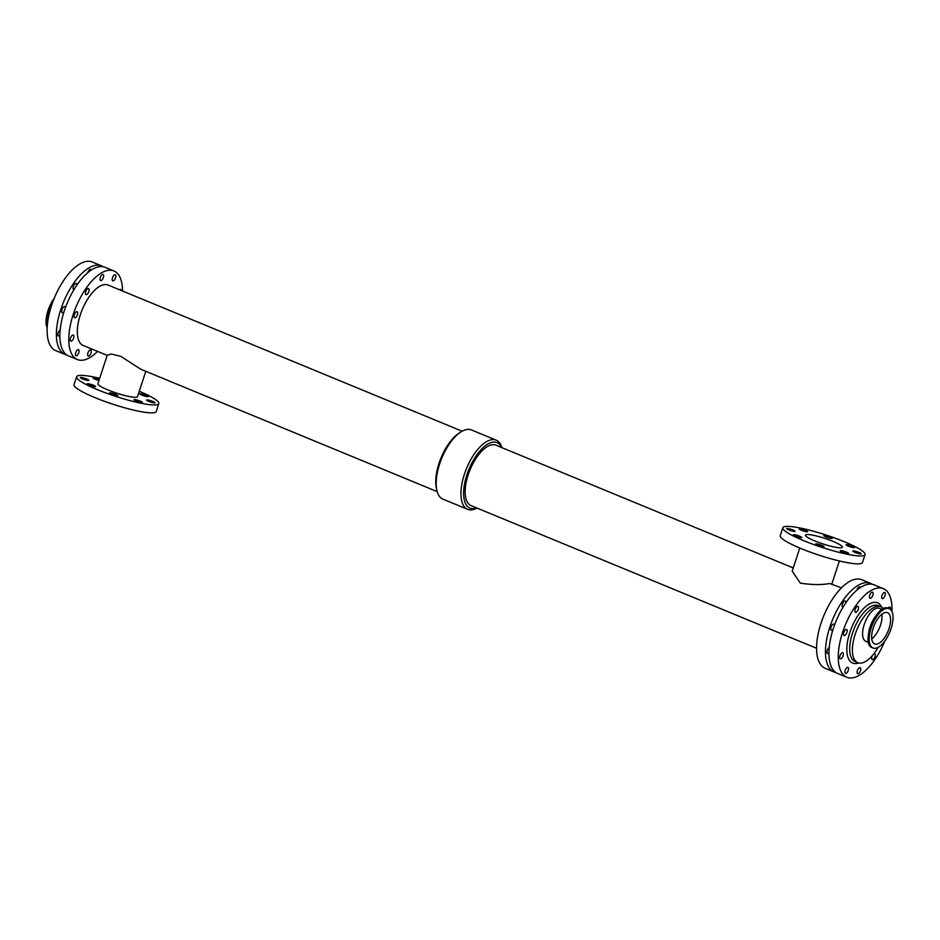 <?xml version="1.0" encoding="UTF-8"?>
<svg xmlns="http://www.w3.org/2000/svg" width="940" height="940" viewBox="0 0 940 940"><rect width="100%" height="100%" fill="white"/><g stroke="black" fill="none" stroke-linecap="round" stroke-linejoin="round"><path stroke-width="1.41" d="M807.084 531.77A4.441 0.67 -161.9 0 1 802.231 530.56A4.441 0.67 -161.9 0 1 799.188 528.879A4.441 0.67 -161.9 0 1 803.618 529.62A4.441 0.67 -161.9 0 1 807.636 531.64A4.441 0.67 -161.9 0 1 807.084 531.77M801.291 537.715A4.441 0.67 -161.9 0 1 796.439 536.493A4.441 0.67 -161.9 0 1 793.395 534.813A4.441 0.67 -161.9 0 1 797.825 535.565A4.441 0.67 -161.9 0 1 801.843 537.574A4.441 0.67 -161.9 0 1 801.291 537.715M823.511 546.892A4.441 0.67 -161.9 0 1 818.658 545.67A4.441 0.67 -161.9 0 1 815.615 543.99A4.441 0.67 -161.9 0 1 820.044 544.73A4.441 0.67 -161.9 0 1 824.063 546.751A4.441 0.67 -161.9 0 1 823.511 546.892M853.92 547.668A4.441 0.67 -161.9 0 1 849.067 546.446A4.441 0.67 -161.9 0 1 846.024 544.765A4.441 0.67 -161.9 0 1 850.453 545.505A4.441 0.67 -161.9 0 1 854.472 547.527A4.441 0.67 -161.9 0 1 853.92 547.668M831.7 538.491A4.441 0.67 -161.9 0 1 826.848 537.269A4.441 0.67 -161.9 0 1 823.804 535.589A4.441 0.67 -161.9 0 1 828.234 536.341A4.441 0.67 -161.9 0 1 832.252 538.35A4.441 0.67 -161.9 0 1 831.7 538.491M794.488 531.452A4.441 0.67 -161.9 0 1 789.635 530.231A4.441 0.67 -161.9 0 1 786.592 528.55A4.441 0.67 -161.9 0 1 791.022 529.302A4.441 0.67 -161.9 0 1 795.04 531.312A4.441 0.67 -161.9 0 1 794.488 531.452M848.127 553.601A4.441 0.67 -161.9 0 1 843.274 552.379A4.441 0.67 -161.9 0 1 840.231 550.699A4.441 0.67 -161.9 0 1 844.661 551.451A4.441 0.67 -161.9 0 1 848.679 553.46A4.441 0.67 -161.9 0 1 848.127 553.601M860.723 553.918A4.441 0.67 -161.9 0 1 855.87 552.708A4.441 0.67 -161.9 0 1 852.827 551.028A4.441 0.67 -161.9 0 1 857.257 551.768A4.441 0.67 -161.9 0 1 861.275 553.778A4.441 0.67 -161.9 0 1 860.723 553.918M98.97 380.477A4.441 0.67 -161.9 0 1 92.966 377.892A4.441 0.67 -161.9 0 1 99.346 379.349M88.278 380.465A4.441 0.67 -161.9 0 1 83.413 379.255A4.441 0.67 -161.9 0 1 80.37 377.575A4.441 0.67 -161.9 0 1 84.8 378.315A4.441 0.67 -161.9 0 1 88.818 380.336A4.441 0.67 -161.9 0 1 88.278 380.465M147.698 396.68A4.441 0.67 -161.9 0 1 142.845 395.458A4.441 0.67 -161.9 0 1 139.802 393.778A4.441 0.67 -161.9 0 1 144.231 394.53A4.441 0.67 -161.9 0 1 148.25 396.539A4.441 0.67 -161.9 0 1 147.698 396.68M117.3 395.904A4.441 0.67 -161.9 0 1 112.436 394.683A4.441 0.67 -161.9 0 1 109.392 393.002A4.441 0.67 -161.9 0 1 113.822 393.754A4.441 0.67 -161.9 0 1 117.841 395.764A4.441 0.67 -161.9 0 1 117.3 395.904M95.081 386.728A4.441 0.67 -161.9 0 1 90.228 385.506A4.441 0.67 -161.9 0 1 87.185 383.837A4.441 0.67 -161.9 0 1 91.603 384.578A4.441 0.67 -161.9 0 1 95.621 386.587A4.441 0.67 -161.9 0 1 95.081 386.728M154.501 402.943A4.441 0.67 -161.9 0 1 149.648 401.721A4.441 0.67 -161.9 0 1 146.605 400.041A4.441 0.67 -161.9 0 1 151.035 400.781A4.441 0.67 -161.9 0 1 155.053 402.802A4.441 0.67 -161.9 0 1 154.501 402.943M141.917 402.614A4.441 0.67 -161.9 0 1 137.052 401.404A4.441 0.67 -161.9 0 1 134.009 399.723A4.441 0.67 -161.9 0 1 138.439 400.464A4.441 0.67 -161.9 0 1 142.457 402.473A4.441 0.67 -161.9 0 1 141.917 402.614M860.441 670.749A3.278 1.457 -67.6 0 1 857.656 673.745A3.278 1.457 -67.6 0 1 857.562 670.161A3.278 1.457 -67.6 0 1 860.159 667.694A3.278 1.457 -67.6 0 1 860.441 670.749M843.062 655.826A3.278 1.457 -67.6 0 1 840.278 658.811A3.278 1.457 -67.6 0 1 840.184 655.239A3.278 1.457 -67.6 0 1 842.769 652.76A3.278 1.457 -67.6 0 1 843.062 655.826M828.927 652.936A3.278 1.457 -67.6 0 1 827.505 653.535A3.278 1.457 -67.6 0 1 827.141 650.727A3.278 1.457 -67.6 0 1 829.209 647.59M858.255 609.343A3.278 1.457 -67.6 0 1 855.471 612.328A3.278 1.457 -67.6 0 1 855.377 608.756A3.278 1.457 -67.6 0 1 857.962 606.288A3.278 1.457 -67.6 0 1 858.255 609.343M843.086 607.099A3.278 1.457 -67.6 0 1 842.698 607.064A3.278 1.457 -67.6 0 1 842.593 603.48A3.278 1.457 -67.6 0 1 845.189 601.013A3.278 1.457 -67.6 0 1 845.741 602.951M872.825 595.231A3.278 1.457 -67.6 0 1 870.041 598.228A3.278 1.457 -67.6 0 1 869.935 594.644A3.278 1.457 -67.6 0 1 872.532 592.177A3.278 1.457 -67.6 0 1 872.825 595.231M856.88 590.191A3.278 1.457 -67.6 0 1 859.759 586.901A3.278 1.457 -67.6 0 1 860.276 587.629M873.942 653.676A3.278 1.457 -67.6 0 1 874.729 653.582A3.278 1.457 -67.6 0 1 875.011 656.637A3.278 1.457 -67.6 0 1 872.226 659.633A3.278 1.457 -67.6 0 1 872.285 655.697M848.244 670.443A3.278 1.457 -67.6 0 1 845.459 673.428A3.278 1.457 -67.6 0 1 845.354 669.844A3.278 1.457 -67.6 0 1 847.951 667.377A3.278 1.457 -67.6 0 1 848.244 670.443M888.077 608.192A3.278 1.457 -67.6 0 1 889.922 607.099A3.278 1.457 -67.6 0 1 890.403 609.39M846.881 632.491A3.278 1.457 -67.6 0 1 844.096 635.475A3.278 1.457 -67.6 0 1 844.002 631.891A3.278 1.457 -67.6 0 1 846.599 629.424A3.278 1.457 -67.6 0 1 846.881 632.491M833.11 629.177A3.278 1.457 -67.6 0 1 831.324 630.2A3.278 1.457 -67.6 0 1 831.23 626.627A3.278 1.457 -67.6 0 1 833.827 624.148A3.278 1.457 -67.6 0 1 834.403 625.382M885.022 595.549A3.278 1.457 -67.6 0 1 882.237 598.533A3.278 1.457 -67.6 0 1 882.143 594.949A3.278 1.457 -67.6 0 1 884.74 592.482A3.278 1.457 -67.6 0 1 885.022 595.549M90.992 353.052A3.278 1.457 -67.6 0 1 88.207 356.037A3.278 1.457 -67.6 0 1 88.102 352.465A3.278 1.457 -67.6 0 1 90.698 349.986A3.278 1.457 -67.6 0 1 90.992 353.052M59.866 335.392A3.278 1.457 -67.6 0 1 58.433 336.003A3.278 1.457 -67.6 0 1 58.069 333.183A3.278 1.457 -67.6 0 1 60.137 330.058M73.602 338.13A3.278 1.457 -67.6 0 1 70.817 341.114A3.278 1.457 -67.6 0 1 70.723 337.531A3.278 1.457 -67.6 0 1 73.32 335.063A3.278 1.457 -67.6 0 1 73.602 338.13M74.013 289.567A3.278 1.457 -67.6 0 1 73.626 289.52A3.278 1.457 -67.6 0 1 73.531 285.936A3.278 1.457 -67.6 0 1 76.128 283.469A3.278 1.457 -67.6 0 1 76.669 285.408M88.795 291.647A3.278 1.457 -67.6 0 1 86.01 294.631A3.278 1.457 -67.6 0 1 85.916 291.059A3.278 1.457 -67.6 0 1 88.513 288.58A3.278 1.457 -67.6 0 1 88.795 291.647M87.819 272.647A3.278 1.457 -67.6 0 1 90.687 269.357A3.278 1.457 -67.6 0 1 91.215 270.097M103.365 277.535A3.278 1.457 -67.6 0 1 100.58 280.519A3.278 1.457 -67.6 0 1 100.486 276.947A3.278 1.457 -67.6 0 1 103.071 274.468A3.278 1.457 -67.6 0 1 103.365 277.535M78.784 352.747A3.278 1.457 -67.6 0 1 75.999 355.731A3.278 1.457 -67.6 0 1 75.905 352.147A3.278 1.457 -67.6 0 1 78.49 349.68A3.278 1.457 -67.6 0 1 78.784 352.747M119.368 289.696A3.278 1.457 -67.6 0 1 120.461 289.403A3.278 1.457 -67.6 0 1 121.025 290.378M64.049 311.634A3.278 1.457 -67.6 0 1 62.263 312.668A3.278 1.457 -67.6 0 1 62.157 309.084A3.278 1.457 -67.6 0 1 64.754 306.616A3.278 1.457 -67.6 0 1 65.342 307.838M77.433 314.794A3.278 1.457 -67.6 0 1 74.648 317.779A3.278 1.457 -67.6 0 1 74.542 314.195A3.278 1.457 -67.6 0 1 77.139 311.728A3.278 1.457 -67.6 0 1 77.433 314.794M115.573 277.852A3.278 1.457 -67.6 0 1 112.788 280.837A3.278 1.457 -67.6 0 1 112.683 277.253A3.278 1.457 -67.6 0 1 115.279 274.786A3.278 1.457 -67.6 0 1 115.573 277.852M868.513 642.42L865.787 641.292A17.837 7.931 -67.6 0 1 865.258 621.775A17.837 7.931 -67.6 0 1 879.394 608.321L882.131 609.449M875.916 644.206A16.897 7.52 -67.6 0 1 874.658 643.947A16.897 7.52 -67.6 0 1 874.165 625.452A16.897 7.52 -67.6 0 1 887.56 612.704A16.897 7.52 -67.6 0 1 888.57 629.859A16.897 7.52 -67.6 0 1 875.916 644.206M871.756 638.906A16.897 7.52 112.4 0 0 881.943 614.22M874.576 648.306A21.268 9.459 -67.6 0 1 872.99 647.989A21.268 9.459 -67.6 0 1 872.367 624.712A21.268 9.459 -67.6 0 1 889.228 608.662A21.268 9.459 -67.6 0 1 890.509 630.258A21.268 9.459 -67.6 0 1 874.576 648.306M54.226 298.274A21.268 9.459 112.4 0 0 47.153 327.813M841.488 587.853L829.679 583.481C821.959 585.021 812.195 584.903 800.351 583.153L792.209 571.179L799.775 548.032M840.019 547.809A19.423 2.926 -161.9 0 1 818.775 542.474A19.423 2.926 -161.9 0 1 805.462 535.13A19.423 2.926 -161.9 0 1 824.838 538.385A19.423 2.926 -161.9 0 1 842.393 547.209A19.423 2.926 -161.9 0 1 840.019 547.809M865.035 554.6L862.45 562.508A43.24 6.51 -161.9 0 1 857.151 563.859A43.24 6.51 -161.9 0 1 809.88 551.991A43.24 6.51 -161.9 0 1 780.247 535.647L782.832 527.74A43.24 6.51 -161.9 0 1 825.955 534.978A43.24 6.51 -161.9 0 1 865.035 554.6A43.24 6.51 -161.9 0 1 859.736 555.951A43.24 6.51 -161.9 0 1 812.466 544.084A43.24 6.51 -161.9 0 1 782.832 527.74M145.794 371.323L137.51 396.656A20.833 3.137 18.1 0 1 116.736 393.167A20.833 3.137 18.1 0 1 97.913 383.72L107.254 355.144L111.355 354.028L120.861 356.389L140.824 369.267L437.194 491.632M99.687 378.291A43.24 6.51 18.1 0 0 81.909 375.401A43.24 6.51 18.1 0 0 76.61 376.752A43.24 6.51 18.1 0 0 115.691 396.375A43.24 6.51 18.1 0 0 158.813 403.624A43.24 6.51 18.1 0 0 139.285 391.24M76.61 376.752L74.025 384.66A43.24 6.51 18.1 0 0 113.106 404.282A43.24 6.51 18.1 0 0 156.228 411.532L158.813 403.624M476.921 508.035A37.4 16.626 -67.6 0 1 470.423 509.891A37.4 16.626 -67.6 0 1 467.638 509.315L442.869 499.093A37.4 16.626 -67.6 0 1 436.912 490.562L436.442 488.541A35.415 15.745 -67.6 0 1 459.425 432.882L461.188 431.789A37.4 16.626 -67.6 0 1 471.422 429.944L496.191 440.179A37.4 16.626 -67.6 0 1 501.866 447.628M436.912 490.562A37.4 16.626 -67.6 0 1 461.188 431.789M476.603 507.906A35.415 15.745 -67.6 0 1 472.585 508.669A35.415 15.745 -67.6 0 1 470.529 465.711A35.415 15.745 -67.6 0 1 501.549 447.499M793.266 567.948L495.932 445.184A32.677 14.535 112.4 0 0 470.035 469.836A32.677 14.535 112.4 0 0 470.987 505.591L816.543 648.259M467.638 509.315A37.4 16.626 -67.6 0 1 466.546 468.402A37.4 16.626 -67.6 0 1 496.191 440.179M107.184 355.379L83.166 345.462A32.677 14.535 -67.6 0 1 82.203 309.707A32.677 14.535 -67.6 0 1 108.112 285.055L462.139 431.225M835.848 672.523A47.917 21.315 -67.6 0 1 834.039 671.971A47.917 21.315 -67.6 0 1 832.629 619.554A47.917 21.315 -67.6 0 1 870.616 583.388A47.917 21.315 -67.6 0 1 872.285 584.28M834.039 671.971L825.132 668.305A47.917 21.315 -67.6 0 1 823.722 615.876A47.917 21.315 -67.6 0 1 861.71 579.71L870.616 583.388M97.572 351.407A47.917 21.315 -67.6 0 1 80.922 360.29A47.917 21.315 -67.6 0 1 77.35 359.55A47.917 21.315 -67.6 0 1 75.94 307.122A47.917 21.315 -67.6 0 1 113.928 270.967A47.917 21.315 -67.6 0 1 122.517 291M77.35 359.55L68.444 355.872A47.917 21.315 -67.6 0 1 67.046 303.444A47.917 21.315 -67.6 0 1 105.022 267.289L113.928 270.967M66.775 354.979A47.917 21.315 -67.6 0 1 64.966 354.439A47.917 21.315 -67.6 0 1 63.556 302.01A47.917 21.315 -67.6 0 1 101.544 265.856A47.917 21.315 -67.6 0 1 103.212 266.737M64.966 354.439L55.672 350.596A47.917 21.315 -67.6 0 1 54.273 298.18A47.917 21.315 -67.6 0 1 92.249 262.013L101.544 265.856M878.136 647.331A30.244 13.454 -67.6 0 1 860.065 663.135A30.244 13.454 -67.6 0 1 857.809 662.677A30.244 13.454 -67.6 0 1 856.916 629.577A30.244 13.454 -67.6 0 1 880.898 606.758A30.244 13.454 -67.6 0 1 883.459 608.709M857.809 662.677L855.095 661.548A30.244 13.454 -67.6 0 1 854.213 628.461A30.244 13.454 -67.6 0 1 878.183 605.642L880.898 606.758M858.62 662.947A32.583 14.488 -67.6 0 1 851.699 627.427A32.583 14.488 -67.6 0 1 881.661 607.134M884.834 640.998A47.917 21.315 -67.6 0 1 850.383 677.987A47.917 21.315 -67.6 0 1 846.811 677.246A47.917 21.315 -67.6 0 1 845.401 624.818A47.917 21.315 -67.6 0 1 883.389 588.663A47.917 21.315 -67.6 0 1 891.907 611.447M846.811 677.246L837.516 673.416A47.917 21.315 -67.6 0 1 836.107 620.988A47.917 21.315 -67.6 0 1 874.094 584.833L883.389 588.663M868.607 633.302A17.837 7.931 -67.6 0 1 875.763 615.982M872.99 647.989L872.097 647.625A21.268 9.459 -67.6 0 1 871.474 624.348A21.268 9.459 -67.6 0 1 888.335 608.298L889.228 608.662M869.488 644.981A21.021 9.353 -67.6 0 1 871.286 624.266A21.021 9.353 -67.6 0 1 884.622 608.321M52.523 302.68A21.268 9.459 112.4 0 0 48.856 311.046A21.268 9.459 112.4 0 0 47.27 325.851M51.583 305.418A21.021 9.353 112.4 0 0 49.268 311.175A21.021 9.353 112.4 0 0 47.435 324.077M872.097 647.625C860.112 643.83 877.161 602.516 888.335 608.298M839.373 560.969L831.877 583.893"/></g></svg>
